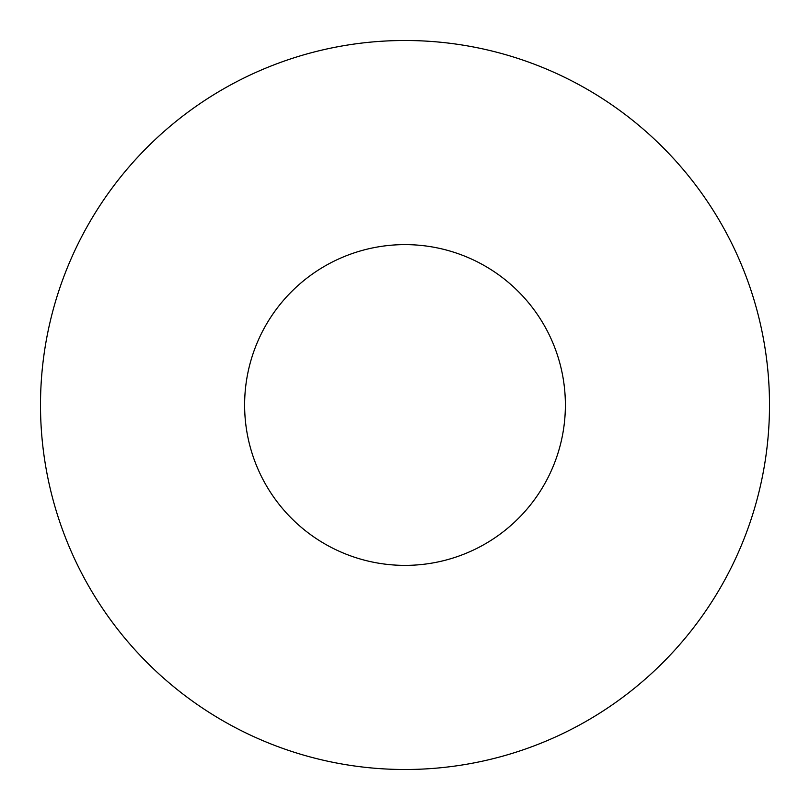 <?xml version="1.0" encoding="UTF-8"?>
<svg xmlns="http://www.w3.org/2000/svg" width="810" height="810" viewBox="0 0 810 810"><rect width="100%" height="100%" fill="white"/><g stroke="black" fill="none" stroke-linecap="round" stroke-linejoin="round"><path stroke-width="1.21" d="M565.38 405A160.38 160.38 0 0 0 405 244.62A160.38 160.38 0 0 0 244.62 405A160.38 160.38 0 0 0 405 565.38A160.38 160.38 0 0 0 565.38 405M769.5 405A364.5 364.5 0 0 0 405 40.5A364.5 364.5 0 0 0 40.5 405A364.5 364.5 0 0 0 405 769.5A364.5 364.5 0 0 0 769.5 405"/></g></svg>

